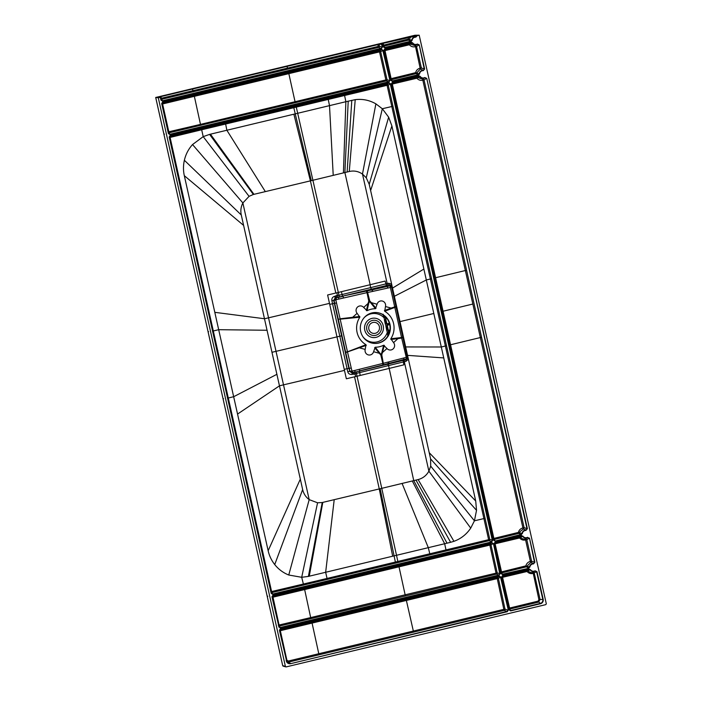 <?xml version="1.0" encoding="UTF-8"?>
<svg xmlns="http://www.w3.org/2000/svg" width="702" height="702" viewBox="0 0 702 702"><rect width="100%" height="100%" fill="white"/><g stroke="black" fill="none" stroke-linecap="round" stroke-linejoin="round"><path stroke-width="1.05" d="M156.23 97.297L155.712 97.473L282.704 665.628A0.684 0.676 105.8 0 0 283.178 666.128A0.684 0.684 0 0 1 282.695 665.619L285.398 666.391L158.301 97.789L155.712 97.473L414.917 35.249L419.208 35.205L417.181 35.697L415.812 37.162L417.181 35.697M160.144 96.85L160.942 96.595L160.144 96.85L160.565 97.227L158.301 97.789M160.521 98.526L161.32 98.28L160.942 96.595L377.86 44.612L382.827 43.919L383.195 46.806L382.564 43.998M382.441 43.577L383.204 43.331L382.441 43.577L383.52 46.929L384.775 47.824L383.195 46.806M382.836 45.358L383.608 45.13L383.204 43.331L416.795 35.767M160.942 100.114L160.565 97.227L161.197 100.035L162.522 101.132L160.942 100.114L160.31 97.306M381.809 44.182L382.441 46.99L381.449 48.622L162.522 101.132M414.215 36.109L415.76 36.82A4.001 3.896 -86 0 0 411.723 40.312L410.96 41.172L384.635 47.482L383.608 45.13L408.09 39.136L412.109 40.356L411.1 41.506L408.529 40.128L408.09 39.136L409.003 37.109M286.197 666.9L285.398 666.391L286.197 666.9L545.796 604.633L546.305 603.808L419.208 35.205M389.926 80.476L382.818 50.483L381.625 49.394L383.204 50.404L389.926 80.476L388.934 82.108L170.007 134.617L168.427 133.608L161.706 103.536L162.689 101.904L161.706 103.536M500.184 573.736L497.2 572.929A1.035 0.921 -71.3 0 1 496.463 574.148L496.042 573.13L497.2 572.929L491.005 544.857L493.067 543.734L491.874 542.655L493.462 543.664L500.184 573.736L499.052 575.026L499.789 573.806L493.462 543.664M271.955 596.788L272.946 595.164L272.218 596.709L278.94 626.781L271.955 596.788L278.94 626.781L280.256 627.869L278.676 626.86M286.837 661.626L290.488 663.329A3.387 3.299 -86 0 1 286.539 660.801L279.44 630.273L280.431 628.65L499.368 576.14L500.947 577.149L499.368 576.465L497.209 577.641A1.035 0.948 -118.5 0 1 498.394 578.395L497.235 578.597L497.209 577.641L311.863 622.095L319.024 654.808L504.264 610.371L503.843 609.345L288.259 661.047L288.671 662.065L319.024 654.808M500.947 577.149L508.301 610.064L507.309 611.696L290.628 663.662A3.729 3.624 94 0 1 286.284 660.88M501.939 576.79A1.035 1.027 -167.5 0 1 502.544 576.36L502.702 575.666L501.702 576.965L502.693 575.342L529.018 569.024L530.071 569.778L529.018 569.024M509.055 609.88L501.956 576.421L509.31 609.801L510.635 610.898L509.055 609.88L501.702 576.965M508.634 608.283L538.065 601.131L538.925 599.719L542.786 599.341L536.609 571.735L533.072 573.429C530.721 573.955 528.72 573.315 527.079 571.489L502.562 577.316L502.544 576.36L527.088 570.515A1.035 0.974 -121.5 0 1 528.053 570.84L530.071 569.778A4.001 3.896 -86 0 0 535.178 571.077L536.995 571.665L535.091 570.787L533.055 572.455A1.035 0.948 -119.2 0 1 534.266 573.209L540.092 599.499L538.487 602.14L509.819 609.046L502.562 577.316L501.798 577.579M529.51 538.18L534.503 562.311L531.589 561.161L530.387 561.389L530.817 562.39L527.018 566.145L529.457 567.049L528.703 567.918L526.289 566.874L525.833 565.873C526.544 563.495 528.062 561.995 530.387 561.389L525.596 539.935C523.262 540.461 521.27 539.812 519.629 537.986L520.612 537.328A1.035 0.974 58.5 0 0 519.647 537.004L521.542 535.863L522.586 536.293L520.612 537.328C521.911 538.829 523.569 539.373 525.596 538.952L526.807 539.706L525.596 539.935L525.596 538.952L527.693 537.592L529.124 538.25L526.807 539.706L531.589 561.161A1.035 0.921 109.2 0 1 530.817 562.39L533.502 563.557A4.001 3.896 94 0 0 529.457 567.049L528.843 568.251L502.518 574.561L501.193 573.473L494.471 543.401L495.217 542.181L521.533 535.538L522.586 536.293A4.001 3.896 94 0 0 527.693 537.592L529.51 538.18L534.889 562.241L533.546 563.908L534.889 562.241M502.518 574.561L500.938 573.552L494.217 543.48L495.208 541.856L521.533 535.538M495.033 541.075L521.217 534.424L521.972 533.564L519.577 532.678L519.875 531.791L523.35 528.913L526.017 530.071L527.018 528.825L426.746 78.413L424.833 77.527L422.823 79.186L417.839 77.562A1.035 0.974 58.5 0 0 416.874 77.238L418.769 76.097L419.814 76.527A4.001 3.896 94 0 0 424.921 77.825L426.36 78.484L424.034 79.94L524.122 527.685L523.35 528.913L522.911 527.913C520.551 528.562 519.041 530.063 518.383 532.414L493.883 538.425L450.561 344.761A8788.9 596.884 -12.6 0 1 480.343 337.557L522.911 527.913L524.122 527.685L527.404 528.755L526.017 530.071A4.001 3.896 94 0 0 521.972 533.564L521.358 534.766L495.033 541.075L493.453 540.066L391.444 83.713L392.436 82.081L391.444 83.713M391.681 83.52A1.035 1.027 -167.5 0 1 392.295 83.073L392.444 82.406L418.761 75.772L420.156 76.343L416.856 78.22L416.874 77.238L392.295 83.073L392.313 84.047L435.582 277.729A8788.9 598.806 167.4 0 1 465.356 270.524L422.832 80.168L422.823 79.186L424.034 79.94L422.832 80.168C420.489 80.695 418.497 80.046 416.856 78.22L391.821 84.179M424.64 68.989L423.297 70.648L424.64 68.989L419.261 44.919L417.348 44.042A3.668 3.563 -86 0 1 412.671 42.857L411.275 42.287L412.671 42.857M390.619 78.791L391.532 79.659L416.067 73.64L415.61 72.648A672.341 158.608 169.7 0 1 391.111 78.659L384.801 49.605L409.363 43.77A1.035 0.974 58.5 0 1 410.328 44.094L412.328 43.033A4.001 3.896 94 0 0 417.436 44.331L418.875 44.998L416.54 46.455L421.349 67.918L416.067 73.64L418.585 74.991L419.594 73.842L418.445 74.658L392.12 80.976L390.935 80.212L383.959 50.228L384.95 48.596L411.275 42.287M390.786 79.528A1.035 1 -24.2 0 0 391.532 79.659L392.26 81.309L390.681 80.3L384.213 50.14L384.95 48.596M389.11 82.88L390.689 83.889L492.69 540.25L491.707 541.874L272.771 594.383L271.191 593.374L169.191 137.022L170.174 135.389L389.11 82.88L387.048 84.328A1.035 0.948 -118.5 0 1 388.232 85.091L387.074 85.302L430.387 278.984L431.572 278.764L388.232 85.091L390.689 83.889M377.86 44.612L378.273 46.411L161.32 98.28L161.706 99.28L378.685 47.394L378.273 46.411L379.431 46.174L379.019 44.393M382.441 46.99L381.423 44.252M161.004 99.175A1.035 1 -24.2 0 0 161.706 99.28L162.381 100.79L381.309 48.28L382.055 47.06L379.431 46.174A1.035 0.921 108.7 0 1 378.685 47.394L381.449 48.622M383.283 45.99A1.035 1 155.8 0 0 384.02 46.113L408.529 40.128A1.035 0.948 -66.1 0 0 409.266 39.4L410.933 36.706M376.263 312.522A15.479 15.058 -86 0 1 378.387 343.015A15.479 15.058 -86 0 1 374.087 343.401M371.972 312.908A15.479 15.058 94 0 0 374.245 343.41A15.479 15.058 94 0 0 390.347 326.728A15.479 15.058 94 0 0 371.972 312.908M397.832 338.004L397.92 338.645L401.667 338.039L401.553 337.522L402.772 337.109L396.06 307.055L394.822 307.415L401.553 337.522L390.83 338.741L393.55 342.611A4.475 4.352 -86 0 1 393.12 348.92A4.475 4.352 -86 0 1 386.977 348.508L383.608 345.217A19.261 18.735 -86 0 1 375.219 347.227L373.587 351.72A4.475 4.352 -86 0 1 368.252 354.887A4.475 4.352 -86 0 1 365.189 349.42L365.988 344.7A19.261 18.735 -86 0 1 359.836 317.207L357.125 313.329A4.475 4.352 -86 0 1 357.555 307.02A4.475 4.352 -86 0 1 363.689 307.441L367.058 310.732A19.261 18.735 -86 0 1 375.447 308.713L377.079 304.229A4.475 4.352 -86 0 1 382.414 301.061A4.475 4.352 -86 0 1 385.477 306.528L384.687 311.249A19.261 18.735 -86 0 1 390.83 338.733M385.477 306.528L391.093 308.081L395.928 306.493L391.488 286.574L390.365 287.495L390.277 285.793L372.235 289.803L372.815 291.383L390.365 287.495L394.822 307.415L384.687 311.249M384.415 310.574L391.093 308.081L391.277 308.687M336.565 299.587L335.951 297.99L335.38 298.131L336.004 299.728L366.988 292.646L368.761 301.079L369.708 300.851L369.287 301.219L370.91 303.106L371.376 302.667L369.708 300.851L367.629 292.506L372.569 291.444L371.99 289.873L342.734 296.112L371.253 289.233L370.788 287.574L388.548 283.248L391.602 283.994L392.523 288.101L392.006 288.294L390.917 285.258L391.602 283.994L370.621 190.514L391.892 125.948L475.719 501L476.526 510.336L474.429 520.814L470.726 528.123C466.505 534.38 460.916 538.776 453.94 541.321L450.614 542.304L415.996 480.08L413.75 480.624L447.016 543.173L450.614 542.304M366.356 291.076L366.988 292.646L367.629 292.506L367.067 290.918M363.689 307.441L368.067 303.466L368.761 301.079A17.199 1.272 -165.8 0 0 369.287 301.219L368.664 303.641L368.067 303.466L366.365 310.582M370.91 303.106L375.447 308.713M376.018 308.266L371.376 302.667L377.079 304.229M367.058 310.732L368.664 303.641M365.988 344.7L347.472 351.807L340.172 319.164L352.746 317.927L352.65 317.295L340.084 318.805L335.837 299.991L334.02 300.342L334.678 303.317L332.555 303.72A113.987 7.757 -12.6 0 0 329.721 304.396L327.615 294.989L336.828 292.787L337.372 295.2L334.564 296.341C332.511 296.999 331.616 298.464 331.888 300.719L339.821 336.205L341.628 335.863L333.696 300.377L335.205 297.929L334.564 296.341M338.267 319.138L340.172 319.164L338.267 319.138L334.678 303.317L336.495 302.939M352.746 317.927L359.836 317.207M359.801 316.479L352.65 317.295L357.125 313.329M374.657 347.674L380.835 355.08L382.809 363.434L351.974 371.139L347.472 351.807L345.647 352.123L349.886 371.323L348.894 368.392L347.078 368.69L347.753 371.691C348.245 373.675 349.666 374.578 352.009 374.412L352.562 374.28L352.509 372.736L354.87 372.183L355.554 376.57L346.349 378.782L344.243 369.366A113.987 7.757 167.4 0 1 347.078 368.69L339.821 336.205A113.987 7.757 167.4 0 0 336.978 336.881A1232.94 83.74 167.4 0 1 276.026 351.333L309.187 499.631C305.809 497.095 303.633 493.734 302.65 489.557L241.277 214.97C240.382 210.767 240.909 206.765 242.874 202.957L249.07 196.341L253.352 194.472L312.899 180.265L296.288 107.099L387.074 85.302L387.048 84.328L344.41 94.551L345.858 101.711L355.221 99.658C362.548 98.763 369.445 100.158 375.886 103.852L382.318 108.74L388.654 117.19L391.892 125.948M366.26 345.375L345.735 352.527M365.189 349.42L359.485 347.859L359.301 347.253M359.529 369.331L359.635 370.875L382.871 364.97L388.882 363.382L388.654 361.907L382.809 363.434L382.871 364.97M383.573 364.786L381.774 354.861L380.835 355.08L381.774 354.861L384.31 345.358M373.587 351.72L379.203 353.264L379.659 352.834L381.247 354.712L381.906 352.29L382.511 352.474L386.977 348.508M379.659 352.834L375.219 347.227M383.608 345.217L381.906 352.29M401.667 338.039L406.598 358.81L405.975 359.731L403.176 360.407L403.799 359.512L406.598 358.81L407.353 357.546L402.904 337.671L401.667 338.039M406.002 361.319L404.317 361.732L428.887 471.182L430.695 466.102L430.598 458.906L408.415 359.24L406.002 361.319L405.975 359.731L407.309 358.59L407.423 357.3L405.993 357.415L388.583 361.925M390.874 339.47L397.92 338.645L393.55 342.611M388.092 288.022L386.442 285.538L389.233 284.845L391.488 286.574L392.076 286.135M336.828 292.787L341.435 291.681L342.085 294.524L370.551 287.636L371.99 289.873L371.49 289.163L386.442 285.538L385.1 281.072L370.147 284.722L344.884 172.552L347.13 172.008L351.807 100.281M337.372 295.2L338.118 297.218L335.951 297.99L342.734 296.112L342.085 294.524L338.961 295.279L312.899 180.265L344.884 172.552L348.21 101.149M335.117 296.209L335.758 297.797L334.02 300.342L331.888 300.719M351.974 371.139L352.053 372.692L349.886 371.323L351.702 370.989M347.753 371.691L349.561 371.349L351.948 372.867L352.615 372.569M352.536 371.016L352.009 374.412M354.887 370.463L354.984 372.016L352.615 372.56M388.689 363.434L388.232 364.066L403.176 360.398L403.834 364.856L360.161 375.465L359.485 371.077L354.87 372.183L387.987 364.127L388.329 361.986M388.697 363.443L403.79 359.512L403.738 357.985M423.911 269.024L392.523 288.101L408.415 359.24L407.309 358.59M407.941 357.099L407.423 357.3L392.006 288.294M406.984 355.326L443.787 357.923M431.572 278.764L489.803 539.469A1.035 0.921 -71.3 0 1 489.057 540.689L488.636 539.689L489.803 539.469L492.69 540.25M405.677 346.937L441.347 346.99L445.366 346.016L488.636 539.689L445.998 549.912L446.419 550.93L489.057 540.689L491.567 541.54L492.304 540.321L390.303 83.968L389.119 83.205L170.174 135.389M347.13 172.008L349.271 171.49C354.019 170.428 358.415 171.288 362.478 174.07L366.26 177.799L369.217 184.31L370.621 190.514M343.427 172.903L345.858 101.711L295.235 113.864L293.813 107.696L296.288 107.099L296.262 106.09L344.41 94.551M335.819 293.024L310.398 180.862L293.875 114.189L295.235 113.864L311.284 180.651M293.875 114.189L209.591 134.389L203.203 136.636L201.676 129.773L293.813 107.696L293.787 106.686L296.262 106.09M243.629 225.421L184.319 175.684C183.187 170.656 183.204 165.523 184.363 160.275C185.749 154.308 188.469 149.07 192.532 144.551L203.203 136.636L249.07 196.341M184.319 175.684L218.682 329.694L213.311 330.975L170.086 137.434L169.279 137.689M344.471 370.393A1232.94 83.994 167.4 0 1 283.52 384.845A1223.182 83.24 167.4 0 0 279.536 385.784L237.548 414.075L233.661 396.718L218.682 329.694L267.12 330.256M272.043 352.272A1223.182 83.24 167.4 0 1 276.026 351.333L268.533 317.822A1223.182 83.178 -12.6 0 0 264.549 318.752L214.812 312.337M370.551 287.636L370.147 284.722L341.435 291.681M355.028 374.157L352.562 374.28M353.597 372.481L353.65 374.034L356.414 373.367L357.046 376.219L355.554 376.57M404.299 360.135L404.317 361.732L388.004 365.716L388.232 364.075L413.75 480.624L412.293 480.975L444.656 543.734L445.998 549.912L397.85 561.46L398.271 562.495L271.964 592.558A1.035 1 -24.2 0 1 270.946 592.172L271.428 593.304M356.362 371.823L356.414 373.367L388.004 365.716M470.726 528.123L428.887 471.182C426.43 475.535 422.841 478.334 418.129 479.563L415.996 480.08M447.016 543.173L428.308 547.665L430.063 554.861L398.271 562.495M412.293 480.975L381.765 488.338L396.516 555.291L428.308 547.665L402.088 483.45M360.161 375.465L357.046 376.219L381.765 488.338L322.218 502.527L317.567 502.79L309.187 499.631L288.759 575.017C283.196 572.806 278.527 569.322 274.728 564.575C271.481 560.407 269.287 555.791 268.155 550.737L237.548 414.075M380.151 488.724L395.375 562.056L397.85 561.46L396.516 555.291L325.658 572.27L327.044 578.448L271.595 591.54L228.29 397.999L227.509 398.245M322.806 502.395L309.249 576.202L325.658 572.27L334.205 499.692M309.249 576.202L308.397 576.412L322.218 502.527M317.567 502.79L301.702 577.298L308.397 576.412M303.659 585.161L301.702 577.298L288.759 575.017M270.779 591.795L271.595 591.54L272.771 594.383M169.436 136.881A1.035 1.027 -167.5 0 1 170.016 136.469L170.182 135.714L169.191 137.022M270.902 592.076L271.191 593.374M271.455 593.295L272.639 594.05L491.707 541.874M169.445 136.943L169.305 137.548M265.338 191.611L226.86 130.247L225.447 123.087L293.787 106.686M339.601 296.867L338.961 295.279L337.478 295.63L336.197 295.937L336.846 297.525M161.951 103.396A1.035 1.027 -167.5 0 1 162.531 102.992L162.592 103.957L379.528 51.869L385.872 79.923L387.03 79.703L380.677 51.641L383.204 50.404M295.463 102.694L295.051 101.72L385.872 79.923L386.284 80.923L388.794 81.774L169.866 134.284L169.191 132.783L386.284 80.923A1.035 0.921 -71.3 0 0 387.03 79.703L389.54 80.546L388.934 82.108M168.691 133.564L161.96 103.448L168.682 133.52L170.007 134.617M161.96 103.448L161.96 102.992L161.96 103.448M194.138 95.34L379.492 50.877L379.528 51.869L380.677 51.641A1.035 0.948 61.5 0 0 379.492 50.877L381.634 49.719L162.697 102.229L162.531 102.992L194.138 95.34L200.482 124.386L168.822 131.774L162.592 103.957L161.793 104.212M168.006 132.029L168.822 131.774L169.191 132.783A1.035 1 -24.2 0 1 168.489 132.678M311.1 618.611L496.463 574.148L499.052 575.026L280.124 627.535L279.449 626.035L311.1 618.611L310.679 617.593L279.063 625.017L279.449 626.035A1.035 1 155.8 0 1 278.747 625.921M272.2 596.647A1.035 1.027 -167.5 0 1 272.788 596.244L279.063 625.017L278.264 625.271M304.431 588.566L272.788 596.244L272.955 595.489L491.883 542.979L489.821 544.103L304.431 588.566L310.679 617.593L405.142 594.805L405.563 595.822M398.999 565.882L399.017 566.83L489.847 545.077L489.821 544.103A1.035 0.948 61.5 0 1 491.005 544.857L489.847 545.077L496.042 573.13L405.142 594.805L399.017 566.83L272.358 597.341M499.368 576.14L280.44 628.974L279.703 630.194L287.162 662.135M508.301 610.064L500.552 577.219L498.394 578.395L505.01 609.152L503.843 609.345L497.235 578.597L406.379 600.447L413.583 632.098M290.628 663.662L507.169 611.354L507.915 610.135L505.01 609.152A1.035 0.921 108.7 0 1 504.264 610.371L507.309 611.696M279.44 630.273L286.539 660.801M280.431 628.65L280.273 629.738L311.863 622.095M279.686 630.142A1.035 1.027 -167.5 0 1 280.273 629.738L280.326 630.703L279.528 630.958M406.361 599.482L406.379 600.447L280.326 630.703L286.881 660.17L288.259 661.047M538.925 599.719L533.055 572.455C531.151 572.911 529.483 572.367 528.053 570.84L527.079 571.489L527.088 570.515L529.027 569.348L502.693 575.342M500.587 572.121L525.833 565.873L527.018 566.145A1.035 0.948 -66.1 0 1 526.289 566.874L501.772 572.876L502.378 574.227L528.843 568.251M494.471 543.401L494.471 542.936L494.471 543.401M494.454 543.287A1.035 1.027 -167.5 0 1 495.068 542.839L495.086 543.813A672.314 68.524 -14.8 0 1 519.629 537.986L519.647 537.004L495.068 542.839L495.208 541.856M494.594 543.945L495.086 543.813L501.772 572.876A1.035 1 155.8 0 1 501.035 572.744M493.392 538.557L494.305 539.434L518.839 533.406L518.383 532.414L519.577 532.678L518.839 533.406L521.358 534.766M493.55 539.294A1.035 1 -24.2 0 0 494.305 539.434L494.892 540.742L493.453 540.066M493.708 539.987L391.698 83.635L493.717 540.031M450.096 344.884L450.561 344.761L443.067 311.24A8788.891 596.884 167.4 0 1 472.85 304.036L465.356 270.524L466.549 270.296M419.261 44.919L424.254 69.059L421.349 67.918L420.147 68.147C417.813 68.752 416.304 70.253 415.61 72.648L419.208 73.798A4.001 3.896 -86 0 1 423.245 70.305L420.577 69.138L420.147 68.147L415.33 45.709A1.035 0.948 -119.2 0 1 416.54 46.455L415.338 46.692C412.995 47.218 410.995 46.578 409.354 44.761L410.328 44.094L415.33 45.709L417.348 44.042M384.064 50.825L409.354 44.761L409.363 43.77L411.284 42.611L384.959 48.921L384.801 49.605A1.035 1.027 12.5 0 0 384.196 50.044M389.68 324.377L387.197 325.158M387.223 325.07L389.005 333.625L388.592 331.756L389.663 331.476M389.513 323.701L387.021 324.298L389.005 333.625M389.917 330.151L388.329 330.545L387.144 325.289M389.943 329.958L388.285 330.361M387.144 325.263L389.742 324.631M388.425 334.942L387.293 332.362L388.504 332.011L388.908 333.88M387.355 332.783L387.811 336.056M384.082 315.558L384.415 317.102L383.783 317.26L382.88 314.294M383.757 317.383L385.249 317.444L384.994 316.312M385.942 326.307L386.679 330.186L387.302 330.028L385.231 323.719L384.406 320.033L384.845 319.743M386.679 330.186L387.293 332.362A14.4 14.014 94 0 1 362.723 336.477M384.766 319.84L385.863 323.561L384.687 319.717L385.231 323.719M386.214 326.316L387.021 330.212L386.293 326.219M384.301 317.313L383.748 315.312M384.134 317.278L383.748 315.303M383.608 316.435L383.16 314.206M387.056 325.017L386.872 324.052L389.443 323.447M389.461 323.517L386.907 324.087M386.907 324.333L385.179 316.488M387.03 324.201L385.67 318.734L386.793 318.26M387.653 332.766L388.355 335.907L387.741 332.669M386.767 337.583A16.313 15.865 94 0 0 387.741 336.065L387.758 336.144M387.486 333.783L388.03 336.021M386.969 318.48L385.696 318.796L386.969 324.113M386.837 323.894L389.391 323.271M385.389 317.418L385.968 317.278M385.609 318.55L385.582 317.725M386.161 317.497L385.459 317.62L386.109 317.436M388.706 331.598L389.689 331.362L388.706 331.598M411.1 41.506L384.775 47.824M412.109 40.356A3.668 3.563 -86 0 1 415.812 37.162M162.689 101.904L381.625 49.394M272.946 595.164L491.874 542.655M499.192 575.359L280.256 627.869M536.995 571.665L543.173 599.271A3.729 3.624 94 0 1 540.443 603.746L510.635 610.898M535.091 570.787A3.668 3.563 -86 0 1 530.414 569.594M500.938 573.552L494.217 543.48M529.852 567.102A3.668 3.563 -86 0 1 533.546 563.908M527.606 537.302A3.668 3.563 -86 0 1 522.929 536.109M426.746 78.413L527.404 528.755M424.833 77.527A3.668 3.563 -86 0 1 420.156 76.343M392.436 82.081L418.761 75.772M522.367 533.617A3.668 3.563 -86 0 1 526.061 530.414M390.681 80.3L383.959 50.228M418.585 74.991L392.26 81.309M419.594 73.842A3.668 3.563 -86 0 1 423.297 70.648M193.34 91.848L192.515 89.066M287.802 69.068L286.995 66.365M164.479 134.126L163.952 134.301L164.479 134.126M282.695 665.619L223.069 398.868L223.587 398.71L223.078 398.876L208.082 331.835L208.608 331.677L208.099 331.844L155.695 97.464M267.778 596.244L267.243 596.419L267.778 596.244M395.928 306.493L396.06 307.055M338.355 319.542L345.647 352.123M402.772 337.109L402.904 337.671M388.548 283.248L389.233 284.845L390.917 285.258M343.576 297.938L342.971 296.341L338.311 297.411L338.917 299.017M351.044 368.05L348.894 368.392L341.628 335.863M429.229 452.702L475.719 501M394.357 296.297L426.36 279.958L430.387 278.984L445.366 346.016L446.56 345.788M366.26 177.799L382.318 108.74L392.971 106.256M387.557 285.258L362.478 174.07L375.886 103.852M349.271 171.49L355.221 99.658M333.222 175.368L329.51 105.642L328.045 98.473M253.948 194.322L210.442 134.187M253.352 194.472L209.591 134.389M329.492 303.369A1232.94 83.74 167.4 0 1 268.533 317.822L242.874 202.957L192.532 144.551M241.277 214.97L184.363 160.275M276.965 374.28L233.661 396.718L228.29 397.999L220.797 364.487L220.077 364.689M418.129 479.563L453.94 541.321M354.545 376.816L379.264 488.934L392.681 556.212M302.65 489.557L274.728 564.575M300.333 479.106L268.155 550.737M395.796 563.092L395.375 562.056L327.044 578.448L327.465 579.457M446.419 550.93L430.063 554.861M430.695 466.102L474.429 520.814L485.073 518.304M430.598 458.906L476.526 510.336M400.017 321.613L433.854 313.478M225.447 123.087L170.016 136.469L170.086 137.434L201.676 129.773L201.649 128.799M220.797 364.487L213.311 330.975L212.53 331.221M329.721 304.396L344.243 369.366M369.217 184.31L388.654 117.19M200.895 125.386L200.482 124.386L295.051 101.72L288.636 72.727M286.881 660.17L286.109 660.415M540.443 603.746L540.303 603.413A3.387 3.299 -86 0 0 542.786 599.341L543.173 599.271M509.117 608.941A1.035 1 155.8 0 0 509.819 609.046L510.494 610.564L540.303 603.413L538.065 601.131M472.85 304.036L480.343 337.557L481.528 337.329M435.117 277.852L435.582 277.729L443.067 311.24M389.733 331.186L388.504 331.493M388.355 330.809L389.873 330.431M386.302 317.655L385.459 317.866M379.378 326.623A5.546 5.397 94 0 0 372.911 322.481A5.546 5.397 94 0 0 368.848 329.15A5.546 5.397 -86 0 0 375.324 333.292A5.546 5.397 -86 0 0 379.378 326.623M389.715 324.535L387.258 325.131L389.715 324.535M388.478 330.581L389.9 330.238M384.494 319.84L384.038 317.795A14.4 14.014 94 0 0 364.04 317.787M383.222 325.667A9.731 9.468 94 0 0 371.876 318.401A9.731 9.468 94 0 0 364.768 330.089A9.731 9.468 -86 0 0 376.114 337.355A9.731 9.468 -86 0 0 383.222 325.667M366.813 329.624A7.643 7.432 -86 0 1 372.393 320.445A7.643 7.432 -86 0 1 381.3 326.14A7.643 7.432 94 0 1 375.719 335.319A7.643 7.432 94 0 1 366.813 329.624M385.249 317.444L388.504 332.011M383.371 315.04L383.889 317.357L383.371 315.04M384.45 319.866L385.328 323.806L384.45 319.875M387.995 335.74L387.337 332.792L387.995 335.749M386.776 330.282L385.898 326.342L386.776 330.282M385.81 318.655L386.899 318.392L385.81 318.664M285.872 666.891L283.178 666.128"/></g></svg>
